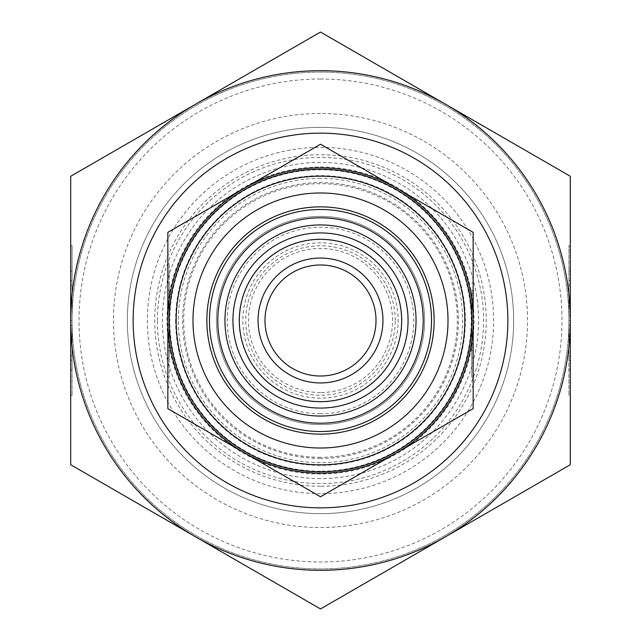 <?xml version="1.0" encoding="UTF-8"?>
<svg xmlns="http://www.w3.org/2000/svg" width="641" height="641" viewBox="0 0 641 641"><rect width="100%" height="100%" fill="white"/><g stroke="black" fill="none" stroke-linecap="round" stroke-linejoin="round"><path stroke-width="0.48" stroke-dasharray="3.21 2.4" d="M395.233 320.5A74.733 74.733 0 0 0 320.5 245.767A74.733 74.733 0 0 0 245.767 320.5A74.733 74.733 0 0 0 320.5 395.233A74.733 74.733 0 0 0 395.233 320.5M239.093 320.5A81.407 81.407 0 0 1 320.5 239.093A81.407 81.407 0 0 1 401.907 320.5A81.407 81.407 0 0 1 320.5 401.907A81.407 81.407 0 0 1 239.093 320.5M157.43 320.5A163.07 163.07 0 0 1 320.5 157.43A163.07 163.07 0 0 1 483.57 320.5A163.07 163.07 0 0 1 320.5 483.57A163.07 163.07 0 0 1 157.43 320.5M320.5 178.35A142.15 142.15 0 0 0 178.35 320.5A142.15 142.15 0 0 0 320.5 462.65A142.15 142.15 0 0 0 462.65 320.5A142.15 142.15 0 0 0 320.5 178.35M320.5 478.587A158.087 158.087 0 0 1 162.413 320.5A158.087 158.087 0 0 1 320.5 162.413A158.087 158.087 0 0 1 478.587 320.5A158.087 158.087 0 0 1 320.5 478.587M320.5 471.207A150.707 150.707 0 0 1 169.793 320.5A150.707 150.707 0 0 1 320.5 169.793A150.707 150.707 0 0 1 471.207 320.5A150.707 150.707 0 0 1 320.5 471.207M320.5 493.626A173.126 173.126 0 0 1 147.374 320.5A173.126 173.126 0 0 1 320.5 147.374A173.126 173.126 0 0 1 493.626 320.5A173.126 173.126 0 0 1 320.5 493.626M320.5 486.255A165.755 165.755 0 0 1 154.745 320.5A165.755 165.755 0 0 1 320.5 154.745A165.755 165.755 0 0 1 486.255 320.5A165.755 165.755 0 0 1 320.5 486.255M320.5 507.856A187.356 187.356 0 0 1 133.144 320.5A187.356 187.356 0 0 1 320.5 133.144A187.356 187.356 0 0 1 507.856 320.5A187.356 187.356 0 0 1 320.5 507.856A187.356 187.356 0 0 1 133.144 320.5A187.356 187.356 0 0 1 320.5 133.144A187.356 187.356 0 0 0 133.144 320.5A187.356 187.356 0 0 0 320.5 507.856A187.356 187.356 0 0 0 507.856 320.5A187.356 187.356 0 0 0 320.5 133.144A187.356 187.356 0 0 1 507.856 320.5A187.356 187.356 0 0 1 320.5 507.856M320.5 431.521A111.021 111.021 0 0 1 209.479 320.5A111.021 111.021 0 0 1 320.5 209.479A111.021 111.021 0 0 1 431.521 320.5A111.021 111.021 0 0 1 320.5 431.521A111.021 111.021 0 0 1 209.479 320.5A111.021 111.021 0 0 1 320.5 209.479A111.021 111.021 0 0 1 431.521 320.5A111.021 111.021 0 0 1 320.5 431.521A111.021 111.021 0 0 1 209.479 320.5A111.021 111.021 0 0 1 320.5 209.479A111.021 111.021 0 0 1 431.521 320.5A111.021 111.021 0 0 1 320.5 431.521A111.021 111.021 0 0 0 431.521 320.5A111.021 111.021 0 0 0 320.5 209.479A111.021 111.021 0 0 0 209.479 320.5A111.021 111.021 0 0 0 320.5 431.521M320.5 413.757A93.257 93.257 0 0 1 227.243 320.5A93.257 93.257 0 0 1 320.5 227.243A93.257 93.257 0 0 1 413.757 320.5A93.257 93.257 0 0 1 320.5 413.757M320.5 392.548A72.048 72.048 0 0 1 248.452 320.5A72.048 72.048 0 0 1 320.5 248.452A72.048 72.048 0 0 1 392.548 320.5A72.048 72.048 0 0 1 320.5 392.548M320.5 398.149A77.649 77.649 0 0 1 242.851 320.5A77.649 77.649 0 0 1 320.5 242.851A77.649 77.649 0 0 1 398.149 320.5A77.649 77.649 0 0 1 320.5 398.149M320.5 264.989A55.511 55.511 0 0 1 376.011 320.5A55.511 55.511 0 0 1 320.5 376.011A55.511 55.511 0 0 1 264.989 320.5A55.511 55.511 0 0 1 320.5 264.989M320.5 216.418A104.082 104.082 0 0 1 424.582 320.5A104.082 104.082 0 0 1 320.5 424.582A104.082 104.082 0 0 1 216.418 320.5A104.082 104.082 0 0 1 320.5 216.418A104.082 104.082 0 0 1 424.582 320.5A104.082 104.082 0 0 1 320.5 424.582A104.082 104.082 0 0 1 216.418 320.5A104.082 104.082 0 0 1 320.5 216.418M320.5 464.973A144.473 144.473 0 0 1 176.027 320.5A144.473 144.473 0 0 1 320.5 176.027A144.473 144.473 0 0 1 464.973 320.5A144.473 144.473 0 0 1 320.5 464.973M474.02 320.5A153.519 153.519 0 0 1 320.5 474.02A153.519 153.519 0 0 1 166.981 320.5A153.519 153.519 0 0 1 320.5 166.981A153.519 153.519 0 0 1 474.02 320.5M175.642 320.5A144.858 144.858 0 0 0 320.5 465.358A144.858 144.858 0 0 0 465.358 320.5A144.858 144.858 0 0 0 320.5 175.642A144.858 144.858 0 0 0 175.642 320.5M320.5 458.395A137.895 137.895 0 0 1 182.605 320.5A137.895 137.895 0 0 1 320.5 182.605A137.895 137.895 0 0 1 458.395 320.5A137.895 137.895 0 0 1 320.5 458.395M320.5 457.305A136.805 136.805 0 0 1 183.695 320.5A136.805 136.805 0 0 1 320.5 183.695A136.805 136.805 0 0 1 457.305 320.5A136.805 136.805 0 0 1 320.5 457.305M320.5 471.768A151.268 151.268 0 0 1 169.232 320.5A151.268 151.268 0 0 1 320.5 169.232A151.268 151.268 0 0 1 471.768 320.5A151.268 151.268 0 0 1 320.5 471.768M320.5 434.133A113.633 113.633 0 0 1 206.867 320.5A113.633 113.633 0 0 1 320.5 206.867A113.633 113.633 0 0 1 434.133 320.5A113.633 113.633 0 0 1 320.5 434.133M167.838 320.5A152.662 152.662 0 0 1 396.827 188.294A152.662 152.662 0 0 1 320.5 473.162A152.662 152.662 0 0 1 167.838 320.5L167.838 232.363L320.5 144.225L473.162 232.363L473.162 320.5L473.162 293.786L471.768 293.786L471.768 316.734L473.162 316.734L473.162 293.786L473.162 408.637L320.5 496.775L167.838 408.637L167.838 293.786L169.232 293.786L169.232 347.214L169.232 293.786L169.232 316.734L169.232 293.786L167.838 293.786L167.838 347.214L167.838 320.5L169.232 320.5M471.768 290.381L471.768 377.333L471.768 290.381L473.162 290.381L471.768 290.381M471.768 263.667L473.162 263.667L473.162 377.333L473.162 350.619L473.162 358.007L473.162 350.619L471.768 350.619L473.162 350.619L473.162 290.381M167.838 350.619L167.838 290.381L169.232 290.381L169.232 358.007L169.232 263.667L169.232 290.381L169.232 282.993L169.232 290.381L167.838 290.381L167.838 350.619L169.232 350.619L169.232 377.333L169.232 350.619L167.838 350.619L167.838 377.333L169.232 377.333M167.838 347.214L169.232 347.214L167.838 347.214L167.838 324.266L167.838 347.214L169.232 347.214L167.838 347.214M167.838 324.266L169.232 324.266M167.838 293.786L169.232 293.786L167.838 293.786L167.838 316.734L167.838 293.786M167.838 316.734L169.232 316.734M167.838 290.381L167.838 282.993L167.838 290.381M473.162 293.786L471.768 293.786L473.162 293.786L471.768 293.786L471.768 347.214L471.768 316.734M473.162 320.5L471.768 320.5M473.162 347.214L471.768 347.214L473.162 347.214L471.768 347.214L473.162 347.214L473.162 324.266L471.768 324.266M320.5 72.08A248.42 248.42 0 0 0 72.08 320.5A248.42 248.42 0 0 0 320.5 568.92A248.42 248.42 0 0 0 568.92 320.5A248.42 248.42 0 0 0 320.5 72.08A248.42 248.42 0 0 0 72.08 320.5A248.42 248.42 0 0 0 320.5 568.92A248.42 248.42 0 0 0 568.92 320.5A248.42 248.42 0 0 0 320.5 72.08M320.5 79.019A241.481 241.481 0 0 0 79.019 320.5A241.481 241.481 0 0 0 320.5 561.981A241.481 241.481 0 0 0 561.981 320.5A241.481 241.481 0 0 0 320.5 79.019M320.5 127.351A193.149 193.149 0 0 0 127.351 320.5A193.149 193.149 0 0 0 320.5 513.649A193.149 193.149 0 0 0 513.649 320.5A193.149 193.149 0 0 0 320.5 127.351A193.149 193.149 0 0 0 127.351 320.5A193.149 193.149 0 0 0 320.5 513.649A193.149 193.149 0 0 0 513.649 320.5A193.149 193.149 0 0 0 320.5 127.351M320.5 113.473A207.027 207.027 0 0 0 113.473 320.5A207.027 207.027 0 0 0 320.5 527.527A207.027 207.027 0 0 0 527.527 320.5A207.027 207.027 0 0 0 320.5 113.473M570.306 320.5L570.306 464.725L445.399 536.837A249.806 249.806 0 0 0 320.5 70.694A249.806 249.806 0 0 0 195.601 104.163L320.5 32.05L570.306 176.275L570.306 355.723L568.92 355.723L568.92 285.277L568.92 355.723L570.306 355.723L570.306 325.468L570.306 355.723L568.92 355.723L570.306 355.723L570.306 285.277L570.306 320.5L568.92 320.5M320.5 608.95L195.601 536.837A249.806 249.806 0 0 0 445.399 536.837L320.5 608.95M568.92 245.559L570.306 245.559L570.306 369.961L570.306 360.218L568.92 360.218L568.92 395.441L568.92 245.559L568.92 360.218L570.306 360.218L570.306 395.441L568.92 395.441M570.306 280.782L568.92 280.782L570.306 280.782M72.08 395.441L70.694 395.441L70.694 271.039L70.694 360.218L72.08 360.218L72.08 271.039L72.08 395.441L72.08 360.218L72.08 369.961L72.08 360.218L70.694 360.218L70.694 369.961L70.694 360.218M70.694 280.782L72.08 280.782L72.08 245.559L72.08 280.782L70.694 280.782L70.694 245.559L72.08 245.559M70.694 285.277L72.08 285.277L70.694 285.277L70.694 355.723L70.694 285.277L72.08 285.277L72.08 355.723L72.08 285.277L70.694 285.277L70.694 315.532L72.08 315.532M70.694 355.723L72.08 355.723L70.694 355.723M70.694 325.468L72.08 325.468M70.694 320.5L70.694 176.275L195.601 104.163A249.806 249.806 0 0 0 195.601 536.837L70.694 464.725L70.694 320.5L72.08 320.5M570.306 325.468L568.92 325.468M570.306 285.277L568.92 285.277L570.306 285.277L570.306 315.532L570.306 285.277L568.92 285.277L570.306 285.277M570.306 315.532L568.92 315.532M471.768 358.007L473.162 358.007M169.232 358.007L167.838 358.007M169.232 263.667L167.838 263.667M169.232 282.993L167.838 282.993M471.768 282.993L473.162 282.993M471.768 377.333L473.162 377.333M568.92 271.039L570.306 271.039M72.08 271.039L70.694 271.039M72.08 369.961L70.694 369.961M568.92 369.961L570.306 369.961"/><path stroke-width="0.96" d="M224.951 320.5A95.549 95.549 0 0 1 320.5 224.951A95.549 95.549 0 0 1 416.049 320.5A95.549 95.549 0 0 1 320.5 416.049A95.549 95.549 0 0 1 224.951 320.5M320.5 232.931A87.569 87.569 0 0 0 232.931 320.5A87.569 87.569 0 0 0 320.5 408.069A87.569 87.569 0 0 0 408.069 320.5A87.569 87.569 0 0 0 320.5 232.931M320.5 507.856A187.356 187.356 0 0 1 133.144 320.5A187.356 187.356 0 0 1 320.5 133.144A187.356 187.356 0 0 1 507.856 320.5A187.356 187.356 0 0 1 320.5 507.856M320.5 423.196A102.696 102.696 0 0 1 217.804 320.5A102.696 102.696 0 0 1 320.5 217.804A102.696 102.696 0 0 1 423.196 320.5A102.696 102.696 0 0 1 320.5 423.196M320.5 401.667A81.167 81.167 0 0 1 239.333 320.5A81.167 81.167 0 0 1 320.5 239.333A81.167 81.167 0 0 1 401.667 320.5A81.167 81.167 0 0 1 320.5 401.667M320.5 264.989A55.511 55.511 0 0 1 376.011 320.5A55.511 55.511 0 0 1 320.5 376.011A55.511 55.511 0 0 1 264.989 320.5A55.511 55.511 0 0 1 320.5 264.989M320.5 258.051A62.449 62.449 0 0 1 382.949 320.5A62.449 62.449 0 0 1 320.5 382.949A62.449 62.449 0 0 1 258.051 320.5A62.449 62.449 0 0 1 320.5 258.051M320.5 471.768A151.268 151.268 0 0 1 169.232 320.5A151.268 151.268 0 0 1 320.5 169.232A151.268 151.268 0 0 1 471.768 320.5A151.268 151.268 0 0 1 320.5 471.768M320.5 464.829A144.329 144.329 0 0 1 176.171 320.5A144.329 144.329 0 0 1 320.5 176.171A144.329 144.329 0 0 1 464.829 320.5A144.329 144.329 0 0 1 320.5 464.829M320.5 431.521A111.021 111.021 0 0 1 209.479 320.5A111.021 111.021 0 0 1 320.5 209.479A111.021 111.021 0 0 1 431.521 320.5A111.021 111.021 0 0 1 320.5 431.521M320.5 434.133A113.633 113.633 0 0 1 206.867 320.5A113.633 113.633 0 0 1 320.5 206.867A113.633 113.633 0 0 1 434.133 320.5A113.633 113.633 0 0 1 320.5 434.133M320.5 448.011A127.511 127.511 0 0 1 192.989 320.5A127.511 127.511 0 0 1 320.5 192.989A127.511 127.511 0 0 1 448.011 320.5A127.511 127.511 0 0 1 320.5 448.011M320.5 473.162A152.662 152.662 0 0 1 244.173 452.706L320.5 496.775L473.162 408.637L473.162 232.363L320.5 144.225L244.173 188.294A152.662 152.662 0 0 1 473.162 320.5A152.662 152.662 0 0 1 320.5 473.162M473.162 290.381L473.162 263.667M167.838 350.619L167.838 377.333M473.162 293.786L473.162 316.734M473.162 324.266L473.162 347.214M167.838 408.637L244.173 452.706A152.662 152.662 0 0 1 167.838 320.5L167.838 408.637M167.838 232.363L167.838 320.5A152.662 152.662 0 0 1 244.173 188.294L167.838 232.363M320.5 32.05L70.694 176.275L70.694 464.725L195.601 536.837A249.806 249.806 0 0 0 445.399 536.837L570.306 464.725L570.306 176.275L320.5 32.05M320.5 70.694A249.806 249.806 0 0 0 195.601 536.837L320.5 608.95L445.399 536.837A249.806 249.806 0 0 0 320.5 70.694M570.306 395.441L570.306 245.559M70.694 360.218L70.694 395.441M70.694 315.532L70.694 285.277M70.694 245.559L70.694 280.782"/></g></svg>
